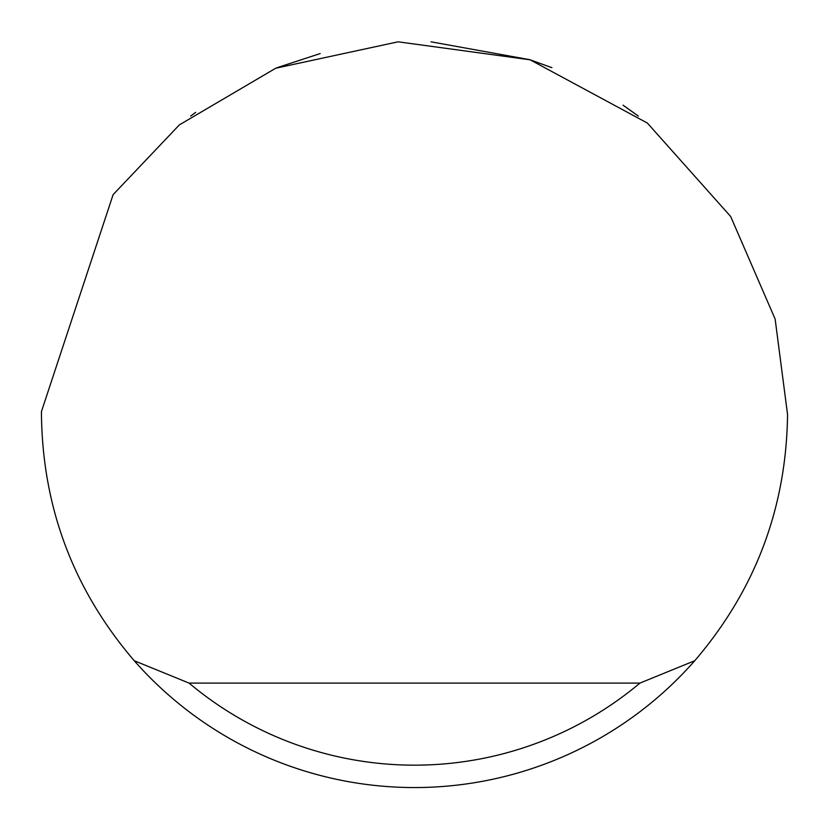 <?xml version="1.0" encoding="UTF-8"?>
<svg xmlns="http://www.w3.org/2000/svg" width="829" height="829" viewBox="0 0 829 829"><rect width="100%" height="100%" fill="white"/><g stroke="black" fill="none" stroke-linecap="round" stroke-linejoin="round"><path stroke-width="1.24" d="M277.073 67.688L320.139 53.584M431.007 41.813L529.658 59.667M530.259 59.864L551.927 67.688M623.045 105.19L638.33 116.06M190.67 116.06L195.665 112.381M113.107 194.66L179.365 124.878L275.725 68.227L398.117 41.813L530.114 59.812L647.356 123.044L730.681 216.514L775.136 319.072L787.55 414.5C786.379 507.783 755.457 589.854 694.764 660.713A373.05 373.05 0 0 1 134.236 660.713C73.543 589.854 42.621 507.783 41.45 414.5L41.46 411.516L113.107 194.66M134.236 660.713L189.064 683.096L639.936 683.096L694.764 660.713M189.064 683.096A350.667 350.667 0 0 0 639.936 683.096"/></g></svg>
